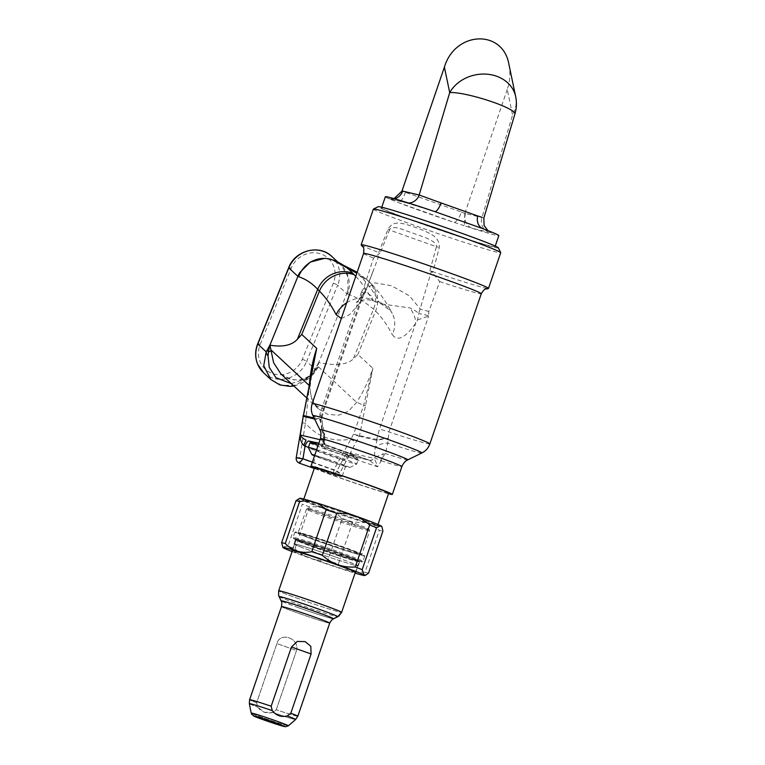 <?xml version="1.0" encoding="UTF-8"?>
<svg xmlns="http://www.w3.org/2000/svg" width="765" height="765" viewBox="0 0 765 765"><rect width="100%" height="100%" fill="white"/><g stroke="black" fill="none" stroke-linecap="round" stroke-linejoin="round"><path stroke-width="0.57" stroke-dasharray="3.83 2.87" d="M296.524 650.527L276.251 709.748L272.713 712.492C266.641 713.908 261.64 712.129 257.709 707.166L256.619 702.767L276.892 643.556C279.98 631.297 299.909 638.383 296.524 650.527L276.251 709.748L272.713 712.492L264.374 712.272L257.709 707.166L256.619 702.767L276.892 643.556C279.98 631.297 299.909 638.383 296.524 650.527L276.892 643.556L296.524 650.527M348.668 521.204A32.14 1.071 18.9 0 1 368.893 529.17A32.14 1.071 18.9 0 1 338.14 519.808A32.14 1.071 18.9 0 1 308.104 508.352A32.14 1.071 18.9 0 1 348.668 521.204M348.658 522.485A33.402 1.119 -161.1 0 0 306.507 509.136A33.402 1.119 -161.1 0 0 306.478 509.165A33.402 1.119 -161.1 0 0 337.719 521.042A33.402 1.119 -161.1 0 0 369.686 530.805A33.402 1.119 -161.1 0 0 369.677 530.767A33.402 1.119 -161.1 0 0 348.658 522.485M341.544 546.793A36.911 1.234 -161.1 0 0 294.927 532.067A36.911 1.234 -161.1 0 0 329.447 545.187A36.911 1.234 -161.1 0 0 364.771 555.973A36.911 1.234 -161.1 0 0 341.544 546.793M316.318 546.612A36.911 1.234 18.9 0 1 293.1 537.47A36.911 1.234 18.9 0 1 293.091 537.422A36.911 1.234 18.9 0 1 339.708 552.148A36.911 1.234 18.9 0 1 362.935 561.338A36.911 1.234 18.9 0 1 362.906 561.367A36.911 1.234 18.9 0 1 316.318 546.612M316.318 547.577A35.965 1.205 -161.1 0 0 361.711 561.959A35.965 1.205 -161.1 0 0 328.099 549.136A35.965 1.205 -161.1 0 0 293.693 538.665A35.965 1.205 -161.1 0 0 316.318 547.577M336.868 557.465A33.918 1.138 18.9 0 1 358.211 565.909A33.918 1.138 18.9 0 1 315.371 552.368A33.918 1.138 18.9 0 1 294.028 543.925A33.918 1.138 18.9 0 1 336.868 557.465M316.968 547.73A33.918 1.138 18.9 0 1 295.615 539.287A33.918 1.138 18.9 0 1 328.08 549.203A33.918 1.138 18.9 0 1 359.799 561.261A33.918 1.138 18.9 0 1 316.968 547.73A33.909 1.138 18.9 0 1 306.899 542.242A33.909 1.138 18.9 0 1 359.263 560.841A33.909 1.138 18.9 0 1 316.968 547.73A33.909 1.138 18.9 0 1 306.899 542.242A33.909 1.138 18.9 0 1 359.263 560.841A33.909 1.138 18.9 0 1 316.968 547.73M318.766 443.49A21.783 0.727 18.9 0 1 341.114 450.891A21.783 0.727 18.9 0 1 355.314 456.437A21.783 0.727 18.9 0 1 339.536 451.828A21.783 0.727 18.9 0 1 314.185 442.352M333.789 260.329L332.746 259.966A27.387 25.465 -71.3 0 1 347.683 294.143L346.765 293.693L348.018 289.696L347.74 276.146L340.941 264.967L336.122 261.477L332.555 259.89M346.727 302.739A27.387 24.805 -27.4 0 1 371.771 299.498L372.651 300.827L372.144 296.332L365.842 292.287L364.178 292.718L363.796 294.209L366.091 289.906L379.861 253.129L373.54 258.082L363.605 288.3L361.482 292.134L362.017 298.733L359.54 303.342A27.387 17.901 -143.2 0 1 361.998 295.653M417.594 319.942L428.62 315.993L428.821 311.47L439.732 281.597L431.355 271.432L418.665 313.698C417.25 311.824 414.286 309.892 409.763 307.893L381.391 303.906L379.077 302.089A27.387 24.805 -27.4 0 1 392.187 313.315L392.187 313.315A27.387 24.805 -27.4 0 1 392.302 334.611C397.437 341.821 405.23 338.044 415.672 323.279L417.594 319.923L418.665 313.698C421.142 313.746 424.451 314.501 428.582 315.955M361.463 292.134L319.923 414.085L319.751 418.962L322.849 431.345A11.771 10.911 113.6 0 1 323.193 440.21L321.625 446.884L325.842 444.771L318.89 443.126M312.933 442.524L349.299 455.452L369.38 460.234L377.604 466.765L381.228 460.826A11.771 5.919 -72.2 0 1 385.531 453.616L387.769 443.126L388.945 431.986L428.658 316.002M388.515 493.731A43.05 1.444 18.9 0 1 351.145 481.835A43.05 1.444 18.9 0 1 314.319 468.333M373.397 209.103A67.291 2.257 -161.1 0 0 415.739 225.847A67.291 2.257 -161.1 0 0 445.163 236.031A67.291 2.257 -161.1 0 0 500.721 252.699M429.863 270.753L432.933 271.747L439.349 247.363C439.521 241.549 436.576 237.073 430.504 233.937C427.128 231.948 422.031 229.749 415.223 227.339C408.567 224.967 403.662 223.619 400.516 223.294C395.056 222.328 390.905 224.279 388.056 229.137L378.685 252.479L380.167 253.1L389.442 230.007L436.452 246.703L429.863 270.753L431.355 271.432M432.502 272.359A7.87 1.09 108.6 0 1 432.933 271.747A67.291 2.257 -161.1 0 0 488.175 288.52M361.348 245.096A67.291 2.257 -161.1 0 0 378.685 252.479A7.87 5.642 110.9 0 1 379.478 253.521M355.763 276.337A566.664 183.514 109.6 0 1 371.771 299.498L379.077 302.089A566.664 183.514 -70.4 0 0 361.501 277.312L356.825 273.248M428.821 311.47L420.406 309.194L409.447 295.873L391.479 285.708L374.85 282.82L366.473 288.625L366.091 289.906L363.605 288.3M369.524 460.262A3.902 3.691 103.3 0 0 373.597 458.311L350.408 452.823L349.299 455.452C350.8 455.605 351.173 454.726 350.408 452.823L359.234 436.222A4.915 4.647 103.3 0 0 359.579 435.438L372.851 368.319C368.816 380.387 363.413 391.737 356.624 402.371L348.371 411.274L338.608 415.185L327.889 414.42L318.479 408.893L311.623 398.9L309.299 385.55A23.61 1.224 -175.3 0 1 310.198 385.981A23.61 1.224 -175.3 0 1 309.328 386.22L312.254 370.49M361.252 299.909L366.158 289.839L373.31 270.37L366.473 288.625L364.188 292.718M291.331 383.628L308.744 377.728L313.994 372.287A11.771 6.139 31.6 0 0 314.549 371.618A11.771 6.139 31.6 0 0 315.017 369.179L306.66 361.396L337.652 285.259L346.727 293.703A28.802 9.333 -70.4 0 0 346.755 293.722L318.737 362.553C335.491 366.005 346.985 364.838 353.22 359.043L357.915 354.415L372.851 368.319L363.624 405.507L353.602 434.243L333.683 470.083L299.679 458.005L305.464 423.246L309.328 386.22A5.145 1.903 -168.3 0 1 309.232 385.646M347.683 294.143C356.987 297.308 365.603 302.309 373.53 309.146L375.577 311.039A539.277 174.64 109.6 0 1 392.302 334.611M332.526 259.88L333.263 260.138M318.737 362.553L315.017 369.179L307.74 378.484L294.974 385.206L281.969 385.378L270.858 379.536M332.01 259.708A27.387 26.297 -71.5 0 1 332.459 259.861L332.612 259.909M280.87 373.884L291.57 379.746L302.883 379.899L312.847 374.86L318.288 367.19L318.584 362.419M313.994 372.287L318.747 362.878M280.918 373.922C284.991 378.359 291.436 380.301 300.253 379.746C309.71 376.715 314.922 373.224 315.907 369.266L316.069 368.931A11.771 4.121 26.9 0 0 316.041 367.382M318.288 367.19A15.74 6.837 -153.8 0 0 316.069 368.931M318.422 366.818L356.624 402.371A23.61 2.754 33.2 0 1 363.624 405.507A5.145 1.903 11.7 0 0 365.813 405.01M388.056 229.137A5.852 0.564 -157.4 0 1 389.442 230.007C390.389 227.454 393.726 226.909 399.473 228.381L425.579 237.657C433.2 240.927 436.825 243.949 436.452 246.703L439.349 247.363M349.557 455.538L369.495 460.253A3.902 3.691 103.3 0 1 369.132 460.148L369.38 460.234A3.902 3.701 114 0 0 373.789 458.378L373.597 458.311M320.066 439.703L323.652 440.573L324.13 442.466L321.625 446.884A43.05 1.444 -161.1 0 0 377.604 466.765C376.189 462.318 374.917 459.526 373.789 458.378L374.267 457.613L380.855 460.76A11.771 5.671 -83.2 0 1 383.628 453.674L374.267 457.613L375.166 447.869A15.74 12.192 -173.7 0 1 387.769 443.126A57.585 1.932 -161.1 0 0 421.85 452.985M407.783 459.861A46.502 1.559 18.9 0 1 385.531 453.616L383.628 453.674M359.234 436.222L376.37 440.277L387.998 438.269L376.715 439.502L353.602 434.243L359.234 436.222A4.915 4.542 84 0 0 359.531 435.448M323.461 440.506A3.902 3.691 103.3 0 0 325.842 444.771L324.121 442.476L324.647 440.219M369.132 460.148A46.828 1.568 18.9 0 1 325.842 444.771A3.902 3.682 113.8 0 1 323.652 440.573L323.853 439.703C325.087 440.152 324.915 440.363 323.337 440.324A11.771 10.643 -43.4 0 0 323.681 432.378L322.849 431.345A46.502 1.559 18.9 0 1 319.847 429.758M323.853 439.703L321.635 428.849A15.74 11.035 169.2 0 0 322.39 423.59L324.666 434.635L323.853 439.703C325.087 440.152 324.915 440.363 323.337 440.324M324.618 434.568L323.681 432.378M314.09 418.025L320.994 419.469L321.989 417.652L319.923 414.085L321.969 417.843L322.39 423.59A15.74 11.035 169.2 0 0 319.751 418.962A57.585 1.932 -161.1 0 1 312.952 415.701M321.969 417.843L320.372 420.387L314.578 419.019M363.796 294.209C364.809 293.731 364.044 293.043 361.52 292.134L361.539 292.125M341.324 318.508L349.787 314.568L359.54 303.342L323.318 409.141L320.583 419.555A4.915 4.647 103.3 0 0 320.372 420.387M376.37 440.277A4.915 4.647 103.3 0 0 376.715 439.502L379.45 429.079L415.672 323.279A27.387 17.901 -143.2 0 0 409.763 307.893M303.409 415.51C302.653 415.758 303.437 416.342 305.751 417.241L303.236 416.332M302.012 422.787L305.464 423.246C317.542 436.997 332.517 442.313 350.38 439.206L356.241 442.036M296.198 457.728L299.679 458.005L299.411 463.179M312.388 462.127L336.944 470.858L333.77 475.381L333.683 470.083C340.396 473.898 341.486 474.157 336.944 470.858L339.756 473.076C337.575 475.667 335.586 476.432 333.77 475.381M349.223 455.558L344.327 459.822L343.007 459.631L308.438 447.353M346.765 454.534A5.852 1.893 -70.4 0 0 343.007 459.631L336.944 470.858M349.299 455.452A5.852 3.29 -69.8 0 0 344.327 459.822M361.501 277.312A27.387 25.608 -44.8 0 1 370.595 283.069C379.067 291.695 386.258 301.783 392.187 313.315L390.733 310.992L381.381 303.925L372.651 300.827C369.495 299.603 365.441 299.526 360.497 300.588L356.27 302.548L362.008 295.644A27.387 17.901 -143.2 0 1 365.842 292.297M324.446 258.407L326.722 258.551M491.752 246.32A59.976 2.008 -161.1 0 0 495.022 246.751A59.976 2.008 -161.1 0 0 430.752 222.653A59.976 2.008 -161.1 0 0 381.544 207.898A59.976 2.008 -161.1 0 0 428.324 226.01A59.976 2.008 -161.1 0 0 491.752 246.32M498.359 247.822A63.514 2.123 18.9 0 1 418.159 222.558A63.514 2.123 18.9 0 1 378.245 206.693M314.511 467.769A39.206 1.31 -161.1 0 0 339.191 477.523A39.206 1.31 -161.1 0 0 388.706 493.167M352.847 516.098A39.206 1.31 18.9 0 1 377.518 525.851A39.206 1.31 18.9 0 1 377.48 525.89A39.206 1.31 18.9 0 1 339.995 514.396A39.206 1.31 18.9 0 1 303.332 500.501A39.206 1.31 18.9 0 1 303.322 500.453A39.206 1.31 18.9 0 1 352.847 516.098M369.533 521.29A40.057 1.339 -161.1 0 0 353.382 515.352A40.057 1.339 -161.1 0 0 302.797 499.421A40.057 1.339 -161.1 0 0 340.262 513.621A40.057 1.339 -161.1 0 0 378.56 525.364A40.057 1.339 -161.1 0 0 369.533 521.29M381.639 526.32A43.289 1.444 18.9 0 1 367.697 522.734L379.354 530.298A47.067 1.578 -161.1 0 0 382.911 531.14M352.742 522.046L338.369 564.025A47.067 1.578 18.9 0 1 327.841 560.487L342.213 518.517A47.067 1.578 -161.1 0 0 352.742 522.046L367.697 522.734M366.846 522.466A43.289 1.444 18.9 0 1 322.457 507.482A43.289 1.444 18.9 0 1 299.784 498.292M355.304 572.402A33.67 1.128 18.9 0 1 332.402 565.526A33.67 1.128 18.9 0 1 299.641 553.946A33.67 1.128 18.9 0 1 292.345 550.848M292.096 551.565A43.289 1.444 -161.1 0 0 350.026 571.589L350.877 571.847A43.289 1.444 -161.1 0 0 355.065 573.119M309.299 506.832L294.927 548.801A47.067 1.578 18.9 0 1 287.975 546.114L302.347 504.145A47.067 1.578 -161.1 0 0 309.299 506.832C321.864 506.038 332.842 509.93 342.213 518.517M368.539 573.109A47.067 1.578 18.9 0 1 364.982 572.268L379.354 530.298M350.026 571.589L338.369 564.025M364.982 572.268L350.877 571.847M327.841 560.487C315.276 561.281 304.307 557.389 294.927 548.801M287.975 546.114L282.572 546.755M298.302 499.019L302.347 504.145M301.888 547.405A33.67 1.128 18.9 0 1 294.267 544.011A33.67 1.128 18.9 0 1 326.483 553.85A33.67 1.128 18.9 0 1 357.972 565.823A33.67 1.128 18.9 0 1 336.963 559.741A33.67 1.128 18.9 0 1 301.888 547.405M327.296 459.325A15.74 0.526 18.9 0 1 345.656 466.153A15.74 0.526 18.9 0 1 330.595 461.553A15.74 0.526 18.9 0 1 315.868 455.95A15.74 0.526 18.9 0 1 327.296 459.325M314.759 455.204A19.995 0.669 18.9 0 1 326.359 458.857A19.995 0.669 18.9 0 1 349.662 467.549A19.995 0.669 18.9 0 1 335.386 463.322A19.995 0.669 18.9 0 1 314.53 455.864M316.653 449.657A25.561 0.851 18.9 0 1 326.942 452.976A25.561 0.851 18.9 0 1 356.748 464.059A25.561 0.851 18.9 0 1 356.729 464.087A25.561 0.851 18.9 0 1 338.197 458.589A25.561 0.851 18.9 0 1 308.391 447.535M309.94 442.945A25.561 0.851 -161.1 0 0 339.756 454.028A25.561 0.851 -161.1 0 0 358.307 459.507A25.561 0.851 -161.1 0 0 358.278 459.44A25.561 0.851 -161.1 0 0 343.514 453.607A25.561 0.851 -161.1 0 0 318.211 445.106M483.863 218.015L464.843 213.349L464.307 225.742L472.235 228.295A59.976 2.008 -161.1 0 0 498.828 235.62M385.35 196.768A59.976 2.008 -161.1 0 0 388.371 198.508L397.943 202.429A59.976 2.008 -161.1 0 0 453.846 222.29L464.307 225.742M405.488 192.178A11.771 3.815 -70.4 0 1 397.943 202.429L453.846 222.29A11.771 3.815 -70.4 0 0 461.391 212.039L401.941 191.126M465.55 213.435A11.771 11.131 103.3 0 0 472.235 228.295L488.72 232.197C493.415 233.268 491.646 232.158 483.423 228.869A11.771 9.61 -68.4 0 1 482.849 228.668M391.909 200.019L395.142 198.145M515.658 96.562A35.257 29.462 -11.8 0 1 512.588 114.951L482.036 217.337A11.771 11.131 103.3 0 0 488.72 232.197M434.568 211.513L404.857 202.409L388.371 198.508A11.771 11.131 103.3 0 0 389.471 198.833A11.771 11.131 103.3 0 0 389.481 198.833A11.771 11.131 103.3 0 0 394.558 198.776M404.857 202.409A11.771 11.131 103.3 0 0 405.957 202.735L389.471 198.833L394.042 198.632M406.062 202.754A11.771 11.131 103.3 0 0 408.567 203.012M508.983 64.642C510.628 72.838 510.054 81.109 507.252 89.476L512.588 114.951A35.257 5.231 16.6 0 0 514.941 113.861M464.843 213.349L507.252 89.476M281.491 606.597A25.484 0.851 -161.1 0 0 305.321 615.653A25.484 0.851 -161.1 0 0 329.715 623.102A25.484 0.851 -161.1 0 1 305.321 615.653A25.484 0.851 -161.1 0 1 281.491 606.597M297.824 716.231A25.484 0.851 18.9 0 1 276.251 709.748A25.484 0.851 18.9 0 0 297.824 716.231M256.619 702.767A25.484 0.851 18.9 0 1 249.6 699.726A25.484 0.851 18.9 0 0 256.619 702.767M288.395 725.803A19.66 0.66 18.9 0 1 263.571 717.952A19.66 0.66 18.9 0 1 257.92 715.897A19.66 0.66 18.9 0 1 251.188 713.066L251.188 713.066A19.66 0.66 18.9 0 0 263.571 717.952A19.66 0.66 18.9 0 0 288.395 725.803M272.713 712.492A24.47 0.822 -161.1 0 0 295.634 719.492A24.47 0.822 -161.1 0 1 272.713 712.492M249.342 703.647A24.47 0.822 -161.1 0 0 257.709 707.166A24.47 0.822 -161.1 0 1 249.342 703.647M340.635 545.933A33.402 1.119 18.9 0 1 361.654 554.243A33.402 1.119 18.9 0 1 329.696 544.479A33.402 1.119 18.9 0 1 298.455 532.603A33.402 1.119 18.9 0 1 340.635 545.933M306.478 509.165L298.034 532.976C298.627 532.545 321.874 539.851 340.626 546.573A34.033 1.138 -161.1 0 0 298.187 533.415A34.033 1.138 -161.1 0 0 350.733 552.081A34.033 1.138 -161.1 0 0 340.635 546.573C362.122 554.233 362.409 555.18 361.759 554.797L369.686 530.805M316.968 548.371A33.277 1.109 -161.1 0 0 358.986 561.644A33.277 1.109 -161.1 0 0 327.869 549.815A33.277 1.109 -161.1 0 0 296.026 540.09A33.277 1.109 -161.1 0 0 316.968 548.371A33.277 1.109 -161.1 0 0 358.986 561.644A33.277 1.109 -161.1 0 0 327.869 549.815A33.277 1.109 -161.1 0 0 296.026 540.09A33.277 1.109 -161.1 0 0 316.968 548.371M299.603 599.072A33.277 1.109 18.9 0 1 278.67 590.79A33.277 1.109 18.9 0 0 299.603 599.072A33.277 1.109 18.9 0 0 341.63 612.344A33.277 1.109 18.9 0 1 299.603 599.072M279.034 596.595A31.059 1.042 -161.1 0 0 298.579 604.283A31.059 1.042 -161.1 0 0 337.776 616.705A31.059 1.042 -161.1 0 1 298.579 604.283A31.059 1.042 -161.1 0 1 279.034 596.595M298.551 607.726A27.693 0.928 18.9 0 1 281.128 600.86A27.693 0.928 18.9 0 0 298.551 607.726A27.693 0.928 18.9 0 0 333.511 618.799A27.693 0.928 18.9 0 1 298.551 607.726M346.727 293.703A27.387 25.666 132.9 0 0 348.018 289.696M439.732 281.597A62.195 2.085 -161.1 0 0 481.281 293.731M363.605 253.435A62.195 2.085 -161.1 0 0 373.54 258.082M323.318 409.141A15.74 0.526 -161.1 0 0 324.178 409.246A15.74 0.526 -161.1 0 0 321.759 408.108A62.195 2.085 18.9 0 1 312.187 403.614M429.863 443.901A62.195 2.085 18.9 0 1 388.945 431.986A15.74 0.526 -161.1 0 0 379.45 429.079M320.411 438.689A43.05 1.444 -161.1 0 0 323.193 440.21M381.228 460.826A43.05 1.444 -161.1 0 0 401.874 466.574M359.741 275.668A27.387 25.197 -49.2 0 1 367.382 280.076L370.595 283.069A27.387 25.608 -44.8 0 1 375.577 311.039L357.915 354.415M377.212 439.435A4.915 3.978 57.1 0 1 377.04 440.095L375.166 447.869M321.635 428.849L320.937 420.167A4.915 4.217 44.1 0 1 320.994 419.469M357.169 272.225L367.382 280.076A27.387 25.197 -49.2 0 1 373.53 309.146L353.22 359.043M260.224 344.346L291.216 268.209A23.61 22.118 -47.1 0 1 321.099 253.999A23.61 22.118 -47.1 0 1 333.32 283.165L302.318 359.301A23.61 22.118 -47.1 0 1 272.445 373.502A23.61 22.118 -47.1 0 1 260.224 344.346A3.777 0.497 22.2 0 0 257.69 343.82M263.581 372.765A27.387 25.666 132.9 0 0 306.66 361.396A3.777 0.497 22.2 0 0 302.318 359.301M333.32 283.165A3.777 0.497 22.2 0 1 337.652 285.259A27.387 25.666 132.9 0 0 331.895 256.533M333.989 260.444A27.387 25.666 132.9 0 0 333.062 260.071M291.216 268.209A3.777 0.497 22.2 0 0 288.692 267.683M323.767 470.112A15.109 0.507 -161.1 0 0 316.72 468.582A15.109 0.507 -161.1 0 0 340.798 476.605A15.109 0.507 -161.1 0 0 323.767 470.112M323.834 469.442A15.74 0.526 18.9 0 1 342.194 476.27A15.74 0.526 18.9 0 1 327.124 471.67A15.74 0.526 18.9 0 1 312.407 466.076A15.74 0.526 18.9 0 1 323.834 469.442M464.804 213.454L461.391 212.039M294.927 532.067L293.091 537.422M364.771 555.973L362.935 561.338M296.026 540.09L292.45 550.523L295.921 539.535C295.271 539.162 295.558 540.1 316.978 547.73C335.634 554.424 358.804 561.701 359.407 561.271L355.419 572.086L359.407 561.271C358.804 561.701 335.634 554.424 316.978 547.73C295.558 540.1 295.271 539.162 295.921 539.535L296.026 540.09M308.104 508.352L306.507 509.136M368.893 529.17L369.677 530.767M361.711 561.959L362.906 561.367M293.693 538.665L293.1 537.47M256.361 717.159L254.496 716.394M358.211 565.909L359.799 561.261M294.028 543.925L295.615 539.287M336.122 261.477L332.469 259.861M318.45 408.864L307.033 398.24M293.846 385.971L300.54 383.934L309.127 378.273L315.926 369.218M312.436 369.543L310.198 385.971C309.825 395.734 312.589 403.375 318.489 408.883L318.489 408.883M325.842 444.761L369.495 460.253M324.656 440.171L324.647 434.568M321.989 417.68L324.178 409.246L362.017 298.733L364.207 293.98M314.281 468.457L333.597 475.314M349.165 455.672L339.756 473.076M364.14 292.746L362.017 295.625M337.461 261.707L340.97 264.977M303.801 499.067L303.322 500.453M377.986 524.465L377.518 525.851M377.48 525.89L378.56 525.364M303.332 500.501L302.797 499.421M355.735 572.373L357.972 565.823M292.029 550.561L294.267 544.011M345.656 466.153L342.194 476.27C339.794 476.48 346.363 478.125 334.697 474.816L312.799 466.937L312.407 466.076L315.868 455.95M349.662 467.549L356.729 464.087L358.307 459.507M355.314 456.437L358.278 459.44M480.927 227.922L487.898 230.609M405.957 202.735L437.111 212.374M381.764 207.239L381.544 207.898M495.242 246.091L495.022 246.751M251.876 714.615L253.655 716.002"/><path stroke-width="1.15" d="M311.087 653.979L310.8 646.282L305.168 641.606L297.203 641.443L291.455 646.999L271.173 706.219L272.273 710.618C276.165 715.571 281.166 717.341 287.267 715.944L290.815 713.19L311.087 653.979L310.8 646.282L305.168 641.606L297.203 641.443L291.455 646.999L271.173 706.219L272.273 710.618C276.165 715.571 281.166 717.341 287.267 715.944L290.815 713.19L311.087 653.979L291.455 646.999L311.087 653.979M318.211 445.106A25.561 0.851 -161.1 0 0 310.016 442.916L314.185 442.352A21.783 0.727 18.9 0 1 318.766 443.49M341.324 318.508L336.16 314.673A539.277 174.64 -70.4 0 0 319.445 291.092L317.714 289.323C312.053 283.289 305.684 279.082 298.618 276.71L297.92 276.375L299.775 272.56L310.313 262.06L324.446 258.407M314.319 468.333A43.05 1.444 18.9 0 1 310.877 466.526A43.05 1.444 18.9 0 1 365.249 483.7A43.05 1.444 18.9 0 1 392.34 494.41A43.05 1.444 18.9 0 1 388.515 493.731M481.281 293.731C485.699 286.703 485.345 289.935 488.175 288.52A67.291 2.257 -161.1 0 0 488.491 288.415A67.291 2.257 -161.1 0 0 425.56 264.489A67.291 2.257 -161.1 0 0 361.166 244.819A67.291 2.257 -161.1 0 0 361.348 245.096C362.715 247.946 364.417 245.173 363.605 253.435L312.187 403.614A62.195 2.085 18.9 0 1 371.704 421.792A62.195 2.085 18.9 0 1 429.863 443.901L481.281 293.731A62.195 2.085 -161.1 0 0 423.112 271.613A62.195 2.085 -161.1 0 0 363.605 253.435M488.491 288.415L500.721 252.699A67.291 2.257 -161.1 0 0 500.712 252.613A67.291 2.257 -161.1 0 0 437.79 228.764A67.291 2.257 -161.1 0 0 373.454 209.046A67.291 2.257 -161.1 0 0 373.397 209.103L361.166 244.819M309.299 385.55C310.227 372.842 312.703 360.449 316.72 348.371L303.447 415.5A4.915 4.647 103.3 0 0 303.236 416.332A4.915 4.619 -99.2 0 1 303.409 415.51L309.232 385.646A5.145 1.903 -168.3 0 1 309.682 385.063M299.775 272.56A27.387 25.666 132.9 0 0 297.891 276.356A28.802 9.333 109.6 0 0 297.92 276.375L269.902 345.197C282.82 347.291 291.991 345.302 297.403 339.22L301.783 334.477L319.445 291.092A27.387 25.608 -44.8 0 1 354.205 274.721A566.664 183.514 109.6 0 1 355.763 276.337M356.825 273.248L332.469 259.861M332.459 259.861C339.947 262.366 346.688 266.803 352.703 273.172L354.205 274.721M269.749 345.063L268.429 352.005A11.771 4.121 -153.1 0 1 267.205 350.035L269.902 345.197M270.007 345.56L273.621 362.715L280.87 373.884L307.033 398.24M297.891 276.356L288.816 267.913L257.824 344.04A27.387 25.666 132.9 0 0 263.581 372.765L270.858 379.536L263.743 365.756L266.182 351.824L267.205 350.035M271.135 350.447A15.74 4.399 -1.8 0 1 268.429 352.005L268.037 355.964L269.261 367.382L275.935 377.709L291.331 383.628M268.037 355.964A11.771 6.139 -148.4 0 1 266.182 351.824L257.824 344.04A3.777 0.497 22.2 0 1 257.69 343.82L288.692 267.683A3.777 0.497 22.2 0 0 288.816 267.913A27.387 25.666 132.9 0 1 331.895 256.533L337.461 261.707M312.254 370.49L316.72 348.371L301.783 334.477M314.578 419.019L303.236 416.332L300.262 435.008C301.161 436.958 303.074 438.651 306.01 440.076L303.781 445.421C301.133 442.543 299.957 439.072 300.262 435.008L320.066 439.703M314.09 418.025L303.409 415.51M303.236 416.332L296.237 457.547M318.89 443.126L308.792 441.051A5.852 1.893 -70.4 0 0 305.044 446.148L303.781 445.421M308.438 447.353L305.044 446.148L302.94 458.771C295.606 457.786 294.525 457.527 299.679 458.005M312.388 462.127L302.94 458.771L299.411 463.179C297.021 462.117 295.959 460.301 296.198 457.728M336.16 314.673A27.387 24.805 -27.4 0 1 346.727 302.739M298.618 276.71A27.387 26.297 -71.5 0 1 332.01 259.708M326.722 258.551L332.928 260.024M373.454 209.046L378.245 206.693A63.514 2.123 18.9 0 1 438.967 225.312A63.514 2.123 18.9 0 1 498.359 247.822L500.712 252.613M377.986 524.465L388.706 493.167A39.206 1.31 -161.1 0 0 364.035 483.413A39.206 1.31 -161.1 0 0 314.511 467.769L303.801 499.067M355.065 573.119A43.289 1.444 -161.1 0 0 364.79 575.529A43.289 1.444 -161.1 0 0 364.341 575.06L366.225 574.821L368.539 573.109L382.911 531.14L381.984 527.009L380.75 525.727L376.552 527.678A47.067 1.578 -161.1 0 0 369.638 525.01L355.276 566.989A47.067 1.578 18.9 0 1 362.18 569.648L376.552 527.678M381.152 525.947A43.289 1.444 18.9 0 1 381.639 526.32L381.984 527.009M296.017 500.693L281.644 542.672A47.067 1.578 18.9 0 1 285.259 543.523C292.488 550.915 301.314 553.659 311.747 551.737L326.12 509.767C318.89 502.376 310.055 499.631 299.631 501.553A47.067 1.578 -161.1 0 0 296.017 500.693L299.784 498.292A43.289 1.444 18.9 0 1 337.327 509.672A43.289 1.444 18.9 0 1 380.75 525.727M292.345 550.848A33.67 1.128 18.9 0 1 292.029 550.561A33.67 1.128 18.9 0 1 313.038 556.633A33.67 1.128 18.9 0 1 348.113 568.978A33.67 1.128 18.9 0 1 355.735 572.373A33.67 1.128 18.9 0 1 355.304 572.402M364.341 575.06L363.939 574.84A43.289 1.444 -161.1 0 0 319.148 558.326A43.289 1.444 -161.1 0 0 282.935 547.501A43.289 1.444 -161.1 0 0 292.096 551.565M299.631 501.553L285.259 543.523M311.747 551.737A47.067 1.578 18.9 0 1 322.361 555.294L336.734 513.325A47.067 1.578 -161.1 0 0 326.12 509.767M362.18 569.648L363.939 574.84M282.935 547.501L281.644 542.672M322.361 555.294C331.723 563.872 342.691 567.773 355.276 566.989M369.638 525.01C360.286 516.432 349.318 512.54 336.734 513.325M314.53 455.864A19.995 0.669 18.9 0 1 311.852 454.601A19.995 0.669 18.9 0 1 314.759 455.204M311.852 454.601L308.391 447.535A25.561 0.851 18.9 0 1 308.381 447.506A25.561 0.851 18.9 0 1 316.653 449.657M310.016 442.916A25.561 0.851 -161.1 0 0 309.94 442.945L308.381 447.506M394.042 198.632L401.941 191.126L444.389 67.148C455.232 30.858 503.14 29.003 508.983 64.642L515.658 96.562A35.257 29.462 -11.8 0 0 486.11 74.129A35.257 29.462 -11.8 0 0 449.715 92.613A35.257 5.231 16.6 0 1 488.233 100.511A35.257 5.231 16.6 0 1 514.941 113.861A35.257 35.257 0 0 0 515.658 96.562M394.558 198.776A11.771 11.131 103.3 0 0 402.677 191.097L419.172 195.008L441.109 202.945A11.771 3.423 -71.7 0 1 434.845 211.599M441.109 202.945L477.733 215.96A11.771 9.61 -68.4 0 0 482.438 228.486M477.733 215.96L482.036 217.337M408.567 203.012A11.771 11.131 103.3 0 0 419.172 195.008L449.715 92.613L444.389 67.148M495.242 246.091L498.828 235.62A59.976 2.008 -161.1 0 0 483.423 228.869L434.568 211.513A59.976 2.008 -161.1 0 0 385.35 196.768L381.764 207.239M313.679 616.762A25.484 0.851 -161.1 0 0 281.491 606.597L249.6 699.726A25.484 0.851 18.9 0 1 271.173 706.219A25.484 0.851 18.9 0 0 249.6 699.726L249.342 703.647A24.47 0.822 -161.1 0 1 272.273 710.618A24.47 0.822 -161.1 0 0 249.342 703.647L251.188 713.066A19.66 0.66 18.9 0 1 276.031 720.898A19.66 0.66 18.9 0 1 288.395 725.803L295.634 719.492A24.47 0.822 -161.1 0 0 287.267 715.944A24.47 0.822 -161.1 0 1 295.634 719.492L297.824 716.231A25.484 0.851 18.9 0 0 290.815 713.19A25.484 0.851 18.9 0 1 297.824 716.231L329.715 623.102A25.484 0.851 -161.1 0 0 313.679 616.762A25.484 0.851 -161.1 0 0 281.491 606.597L249.6 699.726L249.342 703.647L251.188 713.066A19.66 0.66 18.9 0 1 276.031 720.898A19.66 0.66 18.9 0 1 288.395 725.803L285.46 726.74L263.954 719.97A16.39 0.545 -161.1 0 0 284.437 726.32A16.39 0.545 -161.1 0 0 259.125 717.331A16.39 0.545 -161.1 0 0 263.992 719.98A16.39 0.545 -161.1 0 0 284.437 726.32A16.39 0.545 -161.1 0 0 259.125 717.331A16.39 0.545 -161.1 0 0 263.992 719.98L285.46 726.74L288.395 725.803L295.634 719.492L297.824 716.231L329.715 623.102A25.484 0.851 -161.1 0 0 313.679 616.762M278.67 590.79A33.277 1.109 18.9 0 1 310.514 600.515A33.277 1.109 18.9 0 1 341.63 612.344L337.776 616.705A31.059 1.042 -161.1 0 0 318.259 608.95A31.059 1.042 -161.1 0 0 279.034 596.595A31.059 1.042 -161.1 0 1 318.259 608.95A31.059 1.042 -161.1 0 1 337.776 616.705L333.511 618.799L338.79 616.112L341.63 612.344A33.277 1.109 18.9 0 0 310.514 600.515A33.277 1.109 18.9 0 0 278.67 590.79L278.603 595.505L281.128 600.86A27.693 0.928 18.9 0 1 316.108 611.876A27.693 0.928 18.9 0 1 333.511 618.799A27.693 0.928 18.9 0 0 316.108 611.876A27.693 0.928 18.9 0 0 281.128 600.86C281.071 601.739 282.295 600.477 281.491 606.597C282.295 600.477 281.071 601.739 281.128 600.86L278.603 595.505L278.67 590.79L292.45 550.523L278.67 590.79M308.792 441.051L312.933 442.524M392.34 494.41L401.874 466.574A43.05 1.444 -161.1 0 0 374.783 455.864A43.05 1.444 -161.1 0 0 320.411 438.689C321.874 432.847 319.952 430.15 320.258 430.676L319.847 429.758A46.502 1.559 18.9 0 1 364.341 443.289A46.502 1.559 18.9 0 1 407.783 459.861L421.85 452.985A57.585 1.932 -161.1 0 0 368.051 432.455A57.585 1.932 -161.1 0 0 312.952 415.701C311.097 411.8 310.848 407.764 312.187 403.614M352.703 273.172A27.387 26.039 -43.1 0 0 317.714 289.323L297.403 339.22M309.261 385.522L271.097 350.007M333.062 260.071A27.387 25.666 132.9 0 0 331.073 259.411M401.979 191.011L402.677 191.097M355.419 572.086L341.63 612.344L355.419 572.086M254.496 716.394L251.57 714.137M251.551 714.099L251.876 714.615M329.715 623.102C332.947 617.661 333.005 619.564 333.511 618.799C333.005 619.564 332.947 617.661 329.715 623.102M319.847 429.758L312.952 415.701M320.411 438.689L310.877 466.526M270.848 379.536L279.818 384.919L290.04 386.392L293.846 385.971M421.85 452.985C425.713 451.034 428.381 448.013 429.863 443.901M401.874 466.574C404.293 461.066 407.468 460.109 406.904 460.339L407.783 459.861M312.483 369.294L309.232 385.646M303.074 415.768L302.95 416.361M299.411 463.179L314.281 468.457M357.169 272.225L333.789 260.329M263.581 372.765L257.547 364.025C254.955 357.398 255.003 350.657 257.69 343.82M288.692 267.683C294.946 250.365 319.387 243.911 331.895 256.533M364.79 575.529L366.225 574.821M487.898 230.609L484.073 225.417L483.863 218.015L514.941 113.861M253.655 716.002L256.361 717.159"/></g></svg>
